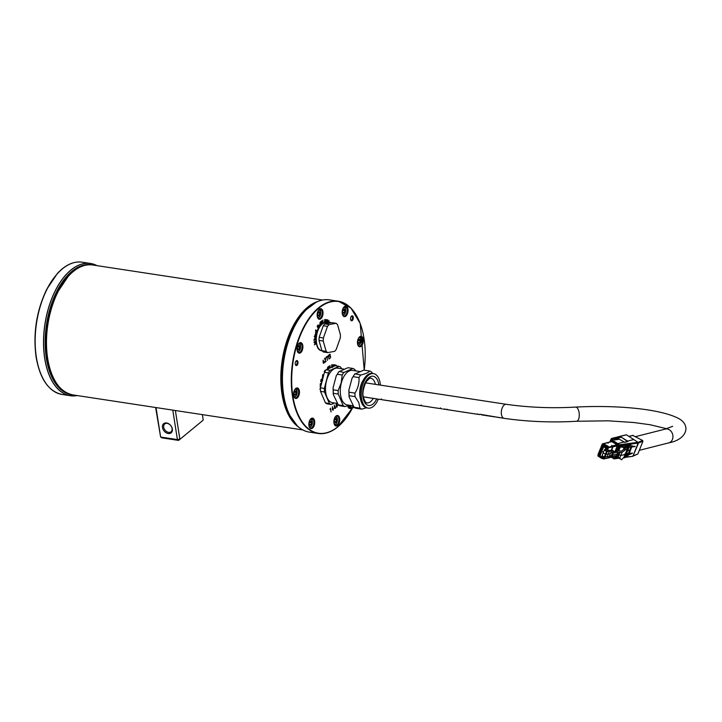 <?xml version="1.0" encoding="UTF-8"?>
<svg xmlns="http://www.w3.org/2000/svg" width="722" height="722" viewBox="0 0 722 722"><rect width="100%" height="100%" fill="white"/><g stroke="black" fill="none" stroke-linecap="round" stroke-linejoin="round"><path stroke-width="1.08" d="M297.338 348.275L298.042 349.836L299.278 349.24L299.81 347.083L299.116 345.522L297.879 346.118L297.338 348.275L297.879 346.181L299.061 345.612L299.729 347.101L298.989 345.676M299.81 347.083L299.215 349.168L297.978 349.61L299.107 349.141M298.042 349.836L297.365 348.248L297.879 346.163M299.278 349.24L298.033 349.737M299.63 347.056L299.088 349.015L297.608 348.789M298.899 345.703L299.54 347.065L297.762 346.903L299.531 347.111M342.499 311.742L343.04 309.585L342.499 311.742L343.203 313.303L344.43 312.707L344.972 310.559L344.268 308.998L343.031 309.684L344.096 309.169L344.8 310.586L344.15 309.142M344.972 310.559L344.304 312.581L342.769 312.265M344.43 312.707L344.89 310.577L344.223 309.079L343.04 309.648L342.526 311.723L343.203 313.303M344.692 310.586L342.896 310.234M344.204 312.536L343.194 313.204M342.815 312.364L344.195 312.572L343.212 313.122L344.268 312.617M293.899 393.58L294.594 395.142L295.83 394.555L296.372 392.398L295.668 390.837L294.432 391.432L293.899 393.58L294.432 391.495L295.614 390.927L296.282 392.416L295.551 390.99M296.372 392.398L295.776 394.483L294.531 394.925L295.668 394.456M294.594 395.142L293.926 393.562L294.441 391.477M295.83 394.555L294.594 395.051M296.182 392.362L295.65 394.329L294.17 394.104M295.515 390.999L296.101 392.38L294.287 392.118M296.083 392.425L294.296 392.073M317.472 314.368L318.005 312.22L317.472 314.368L318.167 315.929L319.404 315.343L319.945 313.186L319.241 311.624L318.005 312.31L319.07 311.796L319.765 313.213L319.124 311.778M319.945 313.186L319.268 315.207L317.743 314.891M319.404 315.343L319.864 313.204L319.187 311.714L318.014 312.283L317.5 314.341L318.167 315.929M319.656 313.213L317.861 312.906M319.169 315.162L318.167 315.839M317.788 314.991L319.169 315.198L318.185 315.749L319.241 315.243M357.76 341.921L358.302 339.773L357.76 341.921L358.464 343.482L359.7 342.896L360.233 340.739L359.538 339.178L358.302 339.863L359.357 339.349L360.061 340.766L359.412 339.331M360.233 340.739L359.565 342.76L358.031 342.445M358.256 339.891L357.787 341.903L358.464 343.482M359.7 342.896L358.401 343.266L359.529 342.797M359.953 340.766L358.148 340.459M359.466 342.715L358.076 342.544M309.16 423.769L309.864 425.33L311.092 424.735L311.633 422.578L310.929 421.016L309.702 421.612L309.16 423.769L309.702 421.675L310.884 421.106L311.552 422.596L310.812 421.17M311.633 422.578L311.038 424.662L309.801 425.105L310.929 424.635M309.864 425.33L309.187 423.742L309.702 421.657M311.092 424.735L309.855 425.231M311.453 422.55L310.911 424.509L309.431 424.283M310.722 421.197L311.363 422.56L309.585 422.397L311.353 422.605M334.629 419.148L335.802 418.435L334.638 419.22L334.205 421.35L334.999 422.74L334.232 421.314L334.99 422.641L336.226 421.937L336.642 419.744L335.983 421.783L336.56 419.771L335.847 418.345L334.629 419.148L334.205 421.35M334.232 421.305L334.638 419.202L335.694 418.525L336.38 419.744L334.602 419.581L336.362 419.789M334.873 422.505L334.214 421.269M335.983 421.783L334.945 422.55M352.517 407.614A4.494 2.419 -81.3 0 1 351.397 407.912A4.494 2.419 -81.3 0 1 349.656 405.295M351.397 407.912L350.504 407.777A4.494 2.419 -81.3 0 1 348.807 405.448M163.695 427.234A5.036 3.655 51 0 1 164.724 423.958A5.036 3.655 51 0 1 170.735 425.574A5.036 3.655 51 0 1 171.051 431.783A5.036 3.655 51 0 1 166.701 431.639A5.036 3.655 51 0 1 163.695 427.234M172.793 410.123L177.404 439.581L160.627 437.027L161.827 437.848L178.605 440.402L203.234 420.114L178.605 440.402L177.404 439.581L179.841 439.039L175.374 410.511M162.477 427.505A5.92 4.305 -129 0 0 170.6 433.209A5.92 4.305 -129 0 0 169.165 424.058A5.92 4.305 -129 0 0 162.477 427.505M155.627 407.506L160.627 437.027L156.015 407.569M202.377 414.627L203.234 420.114M320.397 387.985L319.918 389.086M320.604 387.073L320.008 386.099L320.92 385.873M322.31 380.043L322.671 380.53L321.795 380.223L321.452 381.288L320.965 381.099L321.452 381.288M322.463 380.81L321.904 380.602L321.579 381.83M322.211 380.512L321.588 381.83L320.658 381.451L321.082 379.564M321.507 383.562L321.245 383.057L321.516 383.562M321.434 384.086L320.839 383.319L320.225 384.754L320.234 383.842L321.254 383.057M320.848 383.319L320.225 384.754M323.465 376.063L322.924 375.431L322.563 375.828L322.743 374.637L323.582 375.611L322.743 374.646M322.914 375.431L322.689 375.981M322.391 376.893L322.933 378.12M322.698 379.032L321.714 379.068L322.526 378.31L322.4 376.884L322.752 378.193M322.608 378.698L321.714 379.068M324.548 372.128L324.277 371.559L325.153 370.16L324.747 371.794M325.288 370.44L324.738 371.803M327.084 369.854L327.734 367.119L327.247 369.213L327.987 368.446L328.348 369.005M328.113 369.276L327.319 369.502M327.851 368.879L327.31 369.502M327.58 368.617L328.357 369.014M327.725 367.128L327.256 369.213M329.9 368.076L329.828 367.381L328.988 368.482L328.943 367.967M329.819 367.381L328.934 367.967M328.736 368.599L328.51 366.46L328.898 367.579L329.792 366.993L329.909 365.54L330.162 367.958M329.9 365.54L330.153 367.958M328.898 367.579L328.754 366.298M331.551 367.336L331.705 364.809L332.824 364.908L333.131 366.334M332.634 365.278L331.93 365.17L331.804 367.218L331.93 365.17L332.634 365.278M332.526 367.534L332.869 366.37L332.138 365.142L332.643 365.278M332.833 364.917L332.156 364.736L332.833 364.917L333.14 366.334M334.818 365.873L335.062 364.836L335.423 365.792L335.396 364.98M336.344 365.386L336.226 365.91L336.335 365.386M335.983 365.873L336.118 365.296M334.457 364.718L333.988 366.244M333.726 366.361L333.735 364.628L334.169 365.052M334.178 365.052L334.006 366.244M338.049 404.645L338.04 405.295L338.438 404.979M338.492 405.024L337.986 405.43L337.995 404.591M331.037 411.937L330.423 408.372L330.044 409.464L330.459 408.237L330.983 411.928M332.418 406.657L332.382 409.87L333.113 408.399L333.32 410.087L333.203 409.302L332.328 410.006L332.418 406.657M336.082 405.602L336.326 403.436L337.138 406.793L336.344 406.703L336.082 405.602M336.326 403.436L336.894 403.959L336.226 403.427M337.039 406.775L336.912 407.217L336.344 406.703M335.559 407.398L335.342 408.453L335.17 407.713L334.295 408.417L334.385 405.06L334.349 408.282L335.035 406.847L335.459 407.379M323.122 360.17L323.05 361.487L324.16 361.487L323.853 363.247L323.203 362.85L323.122 360.17M323.492 361.126L324.097 361.478M324.088 362.634L323.429 363.283M352.273 320.55A2.509 1.345 98.7 0 0 353.229 317.048A2.509 1.345 98.7 0 0 351.361 316.272A2.509 1.345 98.7 0 0 350.784 320.099A2.509 1.345 98.7 0 0 352.273 320.55M345.865 316.119A5.325 2.861 98.7 0 0 347.896 308.691A5.325 2.861 98.7 0 0 343.934 307.021A5.325 2.861 98.7 0 0 342.697 315.144A5.325 2.861 98.7 0 0 345.865 316.119M297.256 397.957A5.325 2.861 98.7 0 0 299.296 390.53A5.325 2.861 98.7 0 0 295.334 388.869A5.325 2.861 98.7 0 0 294.098 396.983A5.325 2.861 98.7 0 0 297.256 397.957M361.126 346.298A5.325 2.861 98.7 0 0 363.157 338.871A5.325 2.861 98.7 0 0 359.195 337.21A5.325 2.861 98.7 0 0 357.959 345.324A5.325 2.861 98.7 0 0 361.126 346.298M320.83 318.745A5.325 2.861 98.7 0 0 322.869 311.317A5.325 2.861 98.7 0 0 318.907 309.657A5.325 2.861 98.7 0 0 317.671 317.77A5.325 2.861 98.7 0 0 320.83 318.745M337.553 425.511A5.325 2.861 98.7 0 0 339.584 418.083A5.325 2.861 98.7 0 0 335.622 416.423A5.325 2.861 98.7 0 0 334.385 424.536A5.325 2.861 98.7 0 0 337.553 425.511M312.527 428.137A5.325 2.861 98.7 0 0 314.557 420.709A5.325 2.861 98.7 0 0 310.595 419.049A5.325 2.861 98.7 0 0 309.359 427.171A5.325 2.861 98.7 0 0 312.527 428.137M300.704 352.643A5.325 2.861 98.7 0 0 302.735 345.215A5.325 2.861 98.7 0 0 298.773 343.555A5.325 2.861 98.7 0 0 297.536 351.677A5.325 2.861 98.7 0 0 300.704 352.643M296.968 365.287A2.509 1.345 98.7 0 0 297.924 361.794A2.509 1.345 98.7 0 0 296.056 361.009A2.509 1.345 98.7 0 0 295.469 364.836A2.509 1.345 98.7 0 0 296.968 365.287M324.62 359.005L324.981 358.076L325.613 358.527L325.559 359.096L324.99 358.157L324.62 359.005L324.99 358.157L325.568 358.572L325.035 362.291L326.055 361.379L325.108 362.137L325.613 358.527L324.981 358.076L324.575 358.996M329.918 323.014L329.855 322.247L330.477 322.436L330.234 322.951L330.468 322.427L329.846 322.247M326.425 322.77L326.822 319.629L327.535 319.873L326.678 322.806L327.228 320.153M328.104 323.023L328.212 320.767L327.526 322.933L328.203 320.767M327.283 322.896L328.149 320.153L328.329 323.059L328.149 320.162M328.447 323.077L329.133 320.902M324.422 322.842L324.774 319.467L325.875 319.747L325.559 322.707M325.866 319.747L325.207 319.467L325.875 319.747L326.1 321.227L325.55 322.707M322.896 323.465L322.761 321.931L321.868 322.481L322.012 324.061M321.786 324.241L321.452 320.956L321.832 322.093L322.725 321.534L322.86 320.081L323.158 323.321L322.851 320.081M318.971 325.568L319.611 324.683L318.971 325.568M321.254 323.537L320.866 322.987L321.263 324.467L320.451 325.306L319.891 322.969L320.613 321.678L320.144 323.772L320.875 322.987L321.254 323.537L320.911 325.162M317.572 329.602L317.779 329.115L317.572 329.602M318.384 326.227L319.007 327.265L318.294 328.745L318.637 326.858L317.797 327.626L317.157 326.479L317.987 324.981L317.824 326.985L318.844 326.488L318.285 328.736M318.628 326.858L317.788 327.626M315 334.548L315.758 333.591L315.505 332.255L315.974 333.411L316.859 332.788L316.092 333.754L316.353 335.089L315.875 333.925L315 334.548L315.866 333.925M317.382 330.55L317.021 332.264L315.956 330.649L315.604 331.118L315.604 330.261L317.193 331.118L317.545 330.676L317.012 332.264M315.352 335.27L316.218 336.434L315.081 337.517L314.232 336.362L315.361 335.27L316.227 336.434L314.909 337.508M316.028 337.968L315.992 340.107L314.566 339.024L314.115 340.613L314.007 339.755L314.557 338.555L315.776 339.737L316.028 337.968L315.713 340.188M315.261 339.502L314.305 339.277L314.115 340.613M314.945 338.618L315.767 339.737M316.299 343.085L314.431 344.863L315.324 342.697L314.151 342.688L314.079 342.084L316.001 340.703L314.404 342.327L315.631 342.363L314.648 344.268L316.335 343.482L314.431 344.854M315.324 342.697L314.151 342.688M315.622 342.363L314.648 344.268M315.992 340.712L314.386 342.327M315.243 339.493L314.557 339.024L315.243 339.493M315.875 335.901L314.693 335.856L314.575 336.894L315.144 337.039L315.74 336.948L315.875 335.901L314.702 335.856L314.584 336.894L315.153 337.048M315.956 330.649L315.749 331.236M317.193 331.118L315.713 329.927M315.496 332.264L315.965 333.411M316.85 332.797L316.083 333.745L316.344 335.071M318.375 326.227L318.835 326.488M317.824 326.985L317.978 324.99M317.779 329.124L317.842 329.945M320.748 323.42L320.207 324.061L320.839 324.837L320.758 323.42L320.216 324.061L320.83 324.837M320.144 323.772L320.604 321.678M319.602 324.692L319.088 325.884M322.761 321.931L321.859 322.481L322.003 324.07M321.832 322.093L321.705 320.803M325.667 320.081L324.981 319.873L324.692 322.59L325.839 321.227L325.667 320.081L324.981 319.873L324.701 322.59M326.822 319.629L327.454 320.225M336.822 407.199L336.244 406.694M336.272 406.585L336.804 407.127L336.272 406.585M336.759 404.004L336.235 403.508L336.759 404.004M336.308 406.594L336.903 407.145L337.165 406.017L336.335 403.526L336.127 405.565L336.903 407.145M336.858 404.013L336.335 403.526M319.711 300.776A66.884 35.938 98.7 0 0 310.009 306.272A66.893 35.938 -81.3 0 1 329.449 299.865C320.929 298.727 312.608 302.635 304.494 311.57A66.884 35.938 98.7 0 0 288.962 413.507C294.053 424.455 300.83 430.664 309.305 432.117A66.893 35.938 -81.3 0 1 282.446 378.157A66.893 35.938 -81.3 0 1 310.018 306.263A66.884 35.938 98.7 0 0 304.494 311.57L303.772 312.382A65.711 35.306 98.7 0 0 288.52 412.524L288.962 413.507A66.884 35.938 98.7 0 0 300.28 428.345M323.357 363.193L324.142 362.625L323.51 361.217L323.257 362.805L323.835 363.175M323.068 361.569L324.106 361.532M324.061 361.469L323.402 361.117L324.061 361.469M325.604 359.096L325.108 362.137L325.974 361.442M326.055 361.379L325.053 362.182M324.882 358.058L325.514 358.509M327.319 360.413L327.228 356.253L327.319 360.413L327.174 356.388L326.191 357.137M329.033 359.005L328.42 355.45L328.05 356.533L328.456 355.314L329.033 359.005L328.456 355.305L328.05 356.542L328.42 355.459L328.979 359.005M328.988 359.051L328.384 355.423M329.846 354.258L329.16 354.692L330.044 354.312L329.891 355.955M330.514 356.451L329.981 355.973L330.523 357.498L329.755 358.473L330.55 357.589L330.008 355.847M329.972 355.847L330.468 356.397M329.557 354.276L330.306 354.737L329.16 354.692L330.306 354.737L330.071 355.856L330.306 354.737L329.656 354.294L329.178 354.773L329.665 354.376M325.469 358.554L324.891 358.139L325.469 358.554M330.062 355.919L330.035 354.312L329.665 356.136M295.867 361.244A1.922 1.029 -81.3 0 1 296.408 361.072A1.922 1.029 -81.3 0 1 297.175 362.625A1.922 1.029 -81.3 0 1 296.39 364.691A1.922 1.029 -81.3 0 1 295.83 364.872A1.922 1.029 -81.3 0 1 295.361 364.547M351.181 316.507A1.922 1.029 -81.3 0 1 351.722 316.335A1.922 1.029 -81.3 0 1 352.489 317.888A1.922 1.029 -81.3 0 1 351.695 319.945A1.922 1.029 -81.3 0 1 351.145 320.135A1.922 1.029 -81.3 0 1 350.675 319.81M343.753 307.247A4.738 2.545 -81.3 0 1 345.333 306.606A4.738 2.545 -81.3 0 1 347.237 310.424A4.738 2.545 -81.3 0 1 345.287 315.514A4.738 2.545 -81.3 0 1 343.907 315.965A4.738 2.545 -81.3 0 1 342.589 314.882M298.592 343.771A4.738 2.545 -81.3 0 1 300.181 343.13A4.738 2.545 -81.3 0 1 302.076 346.948A4.738 2.545 -81.3 0 1 300.126 352.038A4.738 2.545 -81.3 0 1 298.755 352.498A4.738 2.545 -81.3 0 1 297.428 351.406M310.415 419.265A4.738 2.545 -81.3 0 1 311.994 418.625A4.738 2.545 -81.3 0 1 313.899 422.442A4.738 2.545 -81.3 0 1 311.949 427.532A4.738 2.545 -81.3 0 1 310.568 427.993A4.738 2.545 -81.3 0 1 309.251 426.901M295.145 389.086A4.738 2.545 -81.3 0 1 296.733 388.445A4.738 2.545 -81.3 0 1 298.637 392.263A4.738 2.545 -81.3 0 1 296.688 397.353A4.738 2.545 -81.3 0 1 295.307 397.804A4.738 2.545 -81.3 0 1 293.98 396.721M335.441 416.639A4.738 2.545 -81.3 0 1 337.03 415.998A4.738 2.545 -81.3 0 1 338.925 419.816A4.738 2.545 -81.3 0 1 336.975 424.906A4.738 2.545 -81.3 0 1 335.604 425.357A4.738 2.545 -81.3 0 1 334.277 424.274M359.014 337.427A4.738 2.545 -81.3 0 1 360.603 336.786A4.738 2.545 -81.3 0 1 362.498 340.603A4.738 2.545 -81.3 0 1 360.549 345.694A4.738 2.545 -81.3 0 1 359.177 346.145A4.738 2.545 -81.3 0 1 357.85 345.062M318.718 309.873A4.738 2.545 -81.3 0 1 320.306 309.233A4.738 2.545 -81.3 0 1 322.211 313.05A4.738 2.545 -81.3 0 1 320.261 318.14A4.738 2.545 -81.3 0 1 318.88 318.592A4.738 2.545 -81.3 0 1 317.554 317.509M327.499 326.38L329.052 324.584L336.1 323.303L337.499 324.566L340.45 334.891L340.288 337.95L336.181 349.547L334.629 351.352L327.58 352.625L326.182 351.361L323.239 341.037L323.393 337.977L327.499 326.38L323.257 325.73L324.81 323.934L327.86 323.402M326.182 351.361L321.94 350.712L323.33 351.975L327.58 352.625M321.94 350.712L318.989 340.387L323.239 341.037M318.989 340.387L319.151 337.327L323.393 337.977M319.151 337.327L323.257 325.73M320.252 344.809A14.205 7.635 98.7 0 0 320.27 344.872L320.64 346.19A14.205 7.635 98.7 0 0 320.667 346.253M321.516 330.64A14.205 7.635 98.7 0 0 321.452 330.793L320.929 332.273A14.205 7.635 98.7 0 0 320.884 332.445M320.27 344.872L320.46 345.549M336.1 323.303L331.858 322.662L328.339 323.294M324.81 323.934L329.052 324.584M324.449 372.299A19.53 10.496 -81.3 0 1 326.136 369.763L335.107 365.747L339.06 366.343L330.089 370.359A19.53 10.496 98.7 0 0 328.393 372.904L324.449 372.299L320.406 387.849L324.349 388.454A19.53 10.496 98.7 0 0 324.467 391.974L320.514 391.369A19.53 10.496 -81.3 0 1 320.406 387.849M325.442 402.903L329.394 403.508A19.53 10.496 98.7 0 0 331.199 404.482L327.247 403.878A19.53 10.496 -81.3 0 1 325.442 402.903L320.514 391.369M380.404 385.124A17.463 9.386 98.7 0 0 373.491 373.599A17.463 9.386 98.7 0 0 361.587 389.447A17.463 9.386 98.7 0 0 368.229 408.12A17.463 9.386 98.7 0 0 378.265 399.176M368.229 408.12L367.047 407.939A17.463 9.386 -81.3 0 1 360.404 389.266A17.463 9.386 -81.3 0 1 372.308 373.418L373.491 373.599M363.374 380.007A14.503 7.789 98.7 0 0 360.486 398.986M369.655 371.009L363.735 370.106L354.764 374.122A19.53 10.496 98.7 0 0 353.076 376.667L352.065 378.175L348.87 390.124L349.024 392.208A19.53 10.496 98.7 0 0 349.141 395.728L349.06 396.865L354.069 407.262A19.53 10.496 98.7 0 0 355.874 408.246L361.794 409.148A19.53 10.496 -81.3 0 1 359.989 408.165L358.78 402.587L355.062 396.631A19.53 10.496 -81.3 0 1 354.953 393.111C358.022 388.192 359.366 383.012 358.996 377.561A19.53 10.496 -81.3 0 1 360.684 375.025C365.404 373.951 368.391 372.606 369.655 371.009A19.53 10.496 -81.3 0 1 371.46 371.983L372.687 373.473M352.065 378.175L354.899 373.806L360.684 375.025M352.823 405.773L347.3 404.934A17.463 9.386 -81.3 0 1 340.658 386.261A17.463 9.386 -81.3 0 1 352.562 370.404L359.439 371.451M349.313 405.241L345.017 406.585A19.53 10.496 -81.3 0 1 343.212 405.611L338.284 394.077A19.53 10.496 -81.3 0 1 338.167 390.557L341.163 382.931L342.21 375.007A19.53 10.496 -81.3 0 1 343.907 372.471L352.877 368.455A19.53 10.496 -81.3 0 1 354.683 369.429L355.928 370.918M352.877 368.455L347.941 367.697L338.97 371.713A19.53 10.496 98.7 0 0 337.282 374.258L336.272 375.774L333.077 387.723L333.23 389.808A19.53 10.496 98.7 0 0 333.347 393.328L333.266 394.456L338.275 404.861A19.53 10.496 98.7 0 0 340.08 405.836L345.017 406.585M336.272 375.774L339.105 371.406L343.907 372.471M366.406 407.804L361.794 409.148M333.23 389.808L338.167 390.557M338.284 394.077L333.347 393.328M342.21 375.007L337.282 374.258M341.461 368.716L340.865 367.327A19.53 10.496 98.7 0 0 339.06 366.343M326.136 369.763L330.089 370.359M338.275 404.861L343.212 405.611M355.062 396.631L349.141 395.728M349.024 392.208L354.953 393.111M354.069 407.262L359.989 408.165M358.996 377.561L353.076 376.667M328.393 372.904L324.349 388.454M324.467 391.974L329.394 403.508M331.199 404.482L334.539 402.984M337.03 403.372L332.499 402.677A17.463 9.386 -81.3 0 1 325.857 384.005A17.463 9.386 -81.3 0 1 337.761 368.148L343.645 369.05M608.258 457.974A0.596 0.487 -104.2 0 0 608.655 457.685L610.911 457.107L609.043 456.728M615.334 451.521L617.617 445.79L612.996 446.801L611.624 450.248M611.471 455.871L610.929 457.107L608.998 456.737L608.655 457.685M612.996 446.801A0.596 0.487 -104.2 0 0 612.752 446.006L611.705 445.51M612.319 456.954L612.364 456.981A0.83 0.686 -104.8 0 0 613.276 456.674L613.294 455.753M617.617 445.79A0.83 0.686 -104.8 0 0 617.274 444.68L612.121 441.359A0.695 0.569 -104.2 0 0 611.363 441.62L611.363 441.62M620.045 446.837L619.277 446.719L619.503 446.169L622.012 445.934L625.27 444.544L629.864 444.22L630.523 444.869M616.57 451.458L619.007 445.348L619.747 445.564L619.53 446.259L620.397 445.934M611.805 457.089L614.557 458.569A0.596 0.46 -97.7 0 1 613.944 458.777L614.864 455.726M615.622 457.919L614.711 457.811L614.557 458.569L619.043 457.91M615.938 456.972L617.671 456.864L614.711 457.811L618.429 457.883L614.891 457.883M622.012 445.934L624.349 445.284L625.604 446.16L623.979 446.873L620.46 446.25L622.075 446.259L622.797 447.08L619.53 446.259M624.187 445.023L625.27 444.544M622.797 447.08L624.025 447.18L625.604 446.16A2.365 1.002 -57 0 1 626.561 445.591L625.36 444.752L629.638 444.22M630.08 444.96L629.864 444.22L638.158 443.118L638.004 442.369M633.826 439.599L637.932 442.315L619.539 444.761L617.761 443.597L617.238 444.192L619.007 445.348L619.539 444.761A0.596 0.46 82.4 0 1 619.747 445.564L624.422 445.23M630.116 445.005L630.153 444.842A3.899 3.619 -104.6 0 1 630.315 444.896A2.365 1.011 -56.9 0 1 630.676 444.978A2.365 1.011 -56.9 0 1 630.884 445.33L632.156 446.701L635.143 446.367L632.129 446.981M629.918 444.535L630.432 444.896M630.153 444.923A3.863 3.61 -108 0 1 630.306 444.987L628.33 447.207M631.66 447.026L629.124 453.912L628.42 453.443L630.956 447.098M624.692 455.826L629.837 453.398L632.472 453.082L630.153 454.21M632.355 456.286L632.986 456.069L638.185 443.01M631.254 446.133L635.044 446.593L628.537 447.288M618.483 450.609L619.711 447.541L620.577 446.936M624.151 447.622L623.257 449.842M628.438 453.398L627.689 453.551M628.564 453.082A60.134 28.492 18.1 0 0 626.191 454.454L624.304 456.376M625.92 452.468A19.458 7.319 -158.2 0 1 627.698 450.862A59.195 22.283 -158.2 0 1 629.864 449.977M623.925 457.252L621.57 459.788M613.402 451.539L616.29 451.539L617.842 450.826L621.561 451.07L626.38 447.405M628.736 447.306L621.967 452.405L619.124 452.279L618.294 454.4L612.852 454.138L612.166 455.772L611.029 455.934L609.612 455.392L610.316 453.75L608.357 453.876L607.238 456.557L604.341 457.297A0.469 0.469 0 0 0 604.711 457.36L607.003 456.773M625.721 454.788L629.124 453.912M624.521 456.033L624.62 457.64M625.099 457.613L624.665 455.835M625.144 457.351L624.9 455.681L625.324 457.477A3.863 1.967 3.1 0 1 625.18 457.45L624.765 456.015M625.703 454.806L632.454 453.082L629.764 454.291M632.364 453.299L629.015 454.58L626.506 456.629A2.13 0.912 -57.2 0 1 625.55 457.387L625.297 457.477A3.899 2.004 1.5 0 1 625.18 457.459M632.454 453.082L625.126 455.943L625.324 457.477M624.133 456.782L624.584 457.694L624.07 457.82M624.313 456.367L624.891 457.676L624.241 456.521M624.611 457.604L624.007 457.838M619.882 458.037L619.097 457.928M626.2 456.99L632.653 456.358L625.839 457.279M633.799 439.554L626.434 434.797L633.754 439.545L627.626 441.097L619.864 436.377M614.052 439.716L618.646 438.859L624.819 442.351L627.95 441.557L627.626 441.097M610.613 441.81L611.579 439.617L613.113 439.229L614.792 439.96L619.485 439.166M604.287 450.131L604.711 449.671L607.121 451.719L604.955 457.134L604.332 456.972L606.498 451.557L609.233 450.501L609.404 451.142L608.357 453.876L606.047 454.463L603.177 452.847L604.287 450.131L607.121 451.719L611.444 450.808L613.357 451.187L612.491 450.185L609.251 450.402L606.11 449.58L607.22 446.53L608.168 446.277L604.377 444.21L607.599 446.395M617.274 444.68L611.047 440.203M607.337 446.485L608.475 447.144L612.617 446.097L611.76 445.366M606.931 442.857L608.249 443.1L607.247 442.676M607.401 442.739L602.798 443.904L607.085 446.458L603.682 444.265L604.657 444.012M607.382 446.476L603.682 444.265M602.798 443.904L602.148 444.183L602.5 444.662L606.173 447.026L607.292 447.162L607.274 446.512M606.579 446.584L606.047 447.36L606.633 447.523L606.579 446.584M606.11 449.58L604.711 449.671M612.617 446.097L611.435 450.257M608.817 456.737L607.87 457.992M602.554 458.407L597.861 455.194M602.491 458.389L603.294 456.62M599.946 455.934L602.572 457.351L601.94 457.315L601.742 458.47L602.328 458.317L602.518 457.757L599.874 456.457L601.751 451.349L604.034 446.07L606.633 447.523M608.132 458.046L603.448 458.984L598.069 456.105L598.15 454.183L600.054 455.654M600.487 454.553L598.276 453.795L600.081 455.6M598.511 454.589L598.312 453.994M612.121 457.008L612.039 457.649L613.772 458.669M601.679 445.33L603.556 446.891M600.208 454.707L599.702 454.057M603.105 447.432L602.608 446.783M602.843 448.254L601.444 447.333L602.879 448.182L602.572 448.958L602.816 448.236M602.274 449.508L601.778 448.858M602.022 450.329L600.623 449.409L602.049 450.257L601.742 451.033L601.363 449.896M601.606 451.367L600.208 450.447L601.634 451.295L601.327 452.071L600.948 450.934M601.038 452.631L600.533 451.981M600.776 453.452L599.377 452.532L600.812 453.371L600.496 454.147L600.117 453.019M599.098 452.189L598.691 452.757L600.496 454.147M599.007 452.595L598.962 453.47L598.7 452.893M599.513 451.151L599.107 451.719L601.029 453.181M599.422 451.548L599.377 452.432L599.116 451.846M600.172 450.429L599.522 450.681L601.327 452.071M599.838 450.51L599.792 451.394L599.531 450.808M600.587 449.391L599.937 449.644L601.742 451.033M600.253 449.472L600.208 450.347L599.946 449.77M601.164 446.99L601.029 448.371L602.554 449.373L600.352 448.597L602.274 450.068M600.668 448.434L600.614 449.31L600.361 448.732M602.581 449.292L600.776 447.694M602.717 448.488L602.193 447.82M601.579 445.952L601.182 446.521L603.114 447.992M601.498 446.358L601.444 447.234L601.191 446.656M602.455 457.992L599.874 456.457M601.85 445.203L603.592 446.792M603.655 446.665L606.2 448.254L603.61 446.756M603.366 452.387L601.751 451.349M611.687 455.844L611.011 457.044M609.63 455.392L609.124 456.629L607.121 456.719M611.245 456.945L607.238 456.557M602.13 455.546L604.341 457.297L602.13 455.871L603.177 452.847M604.296 457.216L602.13 455.871M613.465 450.817L612.834 452.441L610.929 452.08L611.417 450.492L613.303 450.862M616.552 451.467L617.626 452.396L612.355 452.622L610.929 452.08L610.316 453.75M613.565 451.142L612.834 452.441M617.879 452.324L619.124 452.279M616.092 455.708L620.198 459.002M625.739 452.938A15.577 5.866 -158.2 0 1 625.685 453.1A15.577 5.866 -158.2 0 1 625.649 453.181A15.577 5.866 -158.2 0 1 620.83 455.293A1.778 0.668 -158.2 0 1 619.007 454.788L618.294 454.4L617.445 456.484L616.299 455.708L612.166 455.772M616.435 455.735L617.77 452.369M621.416 459.788L619.684 458.118L621.967 452.405M619.684 458.118L618.131 456.945L619.873 452.586M617.445 456.484L618.131 456.945M613.492 452.459L611.029 455.934M612.355 452.622L611.733 454.291M611.417 438.597A0.596 0.487 75.8 0 1 611.931 438.579L611.48 439.472A0.596 0.551 -153.5 0 0 610.731 439.752L613.005 439.256M611.516 439.49L610.261 441.9M611.696 438.498A0.596 0.487 75.2 0 1 612.166 438.516L613.068 439.093M611.814 438.453L611.579 438.516A0.596 0.596 0 0 0 611.2 438.823L611.182 438.859A0.596 0.551 26.5 0 1 611.931 438.579L612.166 438.516M614.097 439.608L612.292 438.444A0.596 0.487 -104.2 0 0 611.985 438.38L611.958 438.444M619.999 436.35L619.53 436.666L619.999 436.35A0.596 0.487 75.3 0 1 620.315 436.413L612.292 438.444M627.644 441.638L620.315 436.413M627.68 441.548L624.322 442.252M613.474 439.193L621.507 437.162M629.819 436.133L628.871 436.377M632.86 435.456L642.634 440.483L642.923 441.277L637.851 453.994L632.977 456.151M637.851 453.994L632.68 456.06M642.634 440.483L638.221 442.297L638.492 443.1L633.131 455.799M633.194 435.357L628.979 436.44M619.07 457.901L618.492 457.847M619.575 458.01L615.704 457.856M618.339 457.315L614.801 457.595L618.772 457.631M615.695 455.717L615.054 457.495M616.633 456.791L616.362 455.925M617.59 450.952L619.386 446.647L623.817 447.55M623.979 446.873L623.916 447.441L619.386 446.647M625.784 446.422A2.13 0.912 -57.2 0 1 626.642 445.907L625.803 447.514M620.108 446.819L625.297 447.541L626.867 445.709M625.451 447.631L627.373 445.393L628.293 445.6L626.398 447.387M626.317 447.514L628.474 445.194L628.826 445.501L626.886 447.342M626.813 447.469L628.997 445.113L629.34 445.411L627.373 447.297M627.436 447.432L629.512 445.014L629.864 445.312L627.842 447.252M626.082 447.541L628.149 445.257M626.57 447.496L628.691 445.158M627.057 447.45L629.214 445.068M627.761 447.378L630.098 445.095M630.911 445.6A2.13 0.912 -57.2 0 0 630.405 445.212L628.321 447.216M630.992 445.736L632.156 446.701M631.019 445.691L632.084 446.386L635.134 446.377M635.044 446.593L628.564 447.144M627.463 445.564L625.821 447.568M627.698 445.627L626.308 447.469M628.014 447.36L630.008 445.303M627.526 447.405L629.566 445.059M626.308 447.514L626.804 447.414M625.568 447.595L627.337 445.799M625.216 447.64L626.804 445.898M616.714 456.864L617.319 456.629M494.417 416.865L495.121 416.973M492.63 416.594L493.415 416.711M488.884 416.025L489.588 416.134M487.097 415.746L487.882 415.872M483.352 415.177L484.056 415.285M481.565 414.906L482.359 415.024M474.155 413.769L476.845 414.193M474.562 413.832L473.858 413.679M468.948 412.975A7.103 3.818 -81.3 0 1 468.731 412.957A7.094 3.809 -81.3 0 1 468.307 412.831M466.746 412.641A7.103 3.818 -81.3 0 1 466.529 412.614A7.094 3.809 -81.3 0 1 466.105 412.497M469.147 413.002L468.731 412.939A7.103 3.818 -81.3 0 1 468.253 412.822L468.885 412.921A7.103 3.818 98.7 0 0 469.354 413.047L471.962 413.444A7.094 3.809 -81.3 0 1 471.547 413.327M467.369 412.731L466.529 412.605A7.103 3.818 -81.3 0 1 466.051 412.488L468.731 412.957M459.661 411.558L459.887 411.549A7.103 3.818 98.7 0 0 460.356 411.675L463.055 412.091M458.759 411.432L459.273 411.45M455.645 410.944L458.777 411.441M455.546 410.944L453.642 410.619M455.799 410.971L450.871 410.204M450.447 410.159L448.976 409.852M448.227 409.735L449.409 410.006M447.884 409.771L446.151 409.455L447.261 409.284M438.037 408.273L438.732 408.381M436.241 408.002L437.036 408.12M432.505 407.434L439.743 408.481M430.718 407.163L431.503 407.28M429.527 406.973A7.103 3.818 -81.3 0 1 429.31 406.946A7.094 3.809 -81.3 0 1 429.274 406.928L425.24 406.269M429.31 406.946A7.103 3.818 -81.3 0 1 429.265 406.937L429.761 407M428.633 406.784L429.5 406.919A7.103 3.818 98.7 0 0 429.978 407.046L433.624 407.605M408.444 403.67L409.184 403.788M408.977 403.842L405.746 403.345M410.394 404.067L409.5 403.923M401.351 402.677A7.103 3.818 -81.3 0 1 401.134 402.659A7.094 3.809 -81.3 0 1 401.026 402.623L400.042 402.479A7.094 3.809 -81.3 0 1 399.735 402.38M402.596 402.867L401.721 402.741A7.103 3.818 98.7 0 0 401.829 402.759A7.103 3.818 98.7 0 0 401.937 402.777M401.026 402.623L400.042 402.488A7.103 3.818 -81.3 0 1 399.681 402.38L402.362 402.786A7.103 3.818 98.7 0 0 402.732 402.894L401.721 402.741M401.73 402.732L401.134 402.641A7.103 3.818 -81.3 0 1 401.026 402.632M397.596 402.1L401.134 402.659M397.506 402.1L395.593 401.775M397.75 402.127L395.719 401.811M394.104 401.567L395.421 401.676L394.104 401.576M396.116 401.802L393.779 401.45M391.847 401.224L390.268 400.999A7.103 3.818 98.7 0 0 390.421 401.026A7.103 3.818 98.7 0 0 390.566 401.044M391.992 401.252L389.718 400.909A7.094 3.809 -81.3 0 1 389.293 400.791M389.943 400.936A7.103 3.818 -81.3 0 1 389.718 400.918A7.103 3.818 -81.3 0 1 389.248 400.782L393.273 401.369M384.429 400.033L384.97 400.159M385.44 400.268L384.321 400.096M383.644 399.988L384.257 400.024L383.644 399.988M381.694 399.672L383.526 399.97M381.451 398.923L380.747 399.546L377.859 399.113A7.103 3.818 98.7 0 1 377.389 398.977L376.713 398.878A7.103 3.818 -81.3 0 0 377.182 399.004A7.094 3.809 -81.3 0 1 376.767 398.887M374.113 398.526L372.904 398.354A7.103 3.818 98.7 0 0 373.012 398.373A7.103 3.818 98.7 0 0 373.121 398.382M372.525 398.282A7.103 3.818 -81.3 0 1 372.308 398.264A7.094 3.809 -81.3 0 1 371.893 398.147M374.249 398.553L372.308 398.255A7.103 3.818 -81.3 0 1 371.848 398.138L373.888 398.445A7.103 3.818 98.7 0 0 374.249 398.553M369.917 397.885L369.511 397.822A7.094 3.809 -81.3 0 1 369.086 397.714M367.516 397.524A7.103 3.818 -81.3 0 1 367.299 397.497A7.094 3.809 -81.3 0 1 366.875 397.38M369.727 397.858A7.103 3.818 -81.3 0 1 369.502 397.84A7.103 3.818 -81.3 0 1 369.032 397.705L369.655 397.804A7.103 3.818 98.7 0 0 370.133 397.93L372.308 398.264M368.148 397.614L367.299 397.488A7.103 3.818 -81.3 0 1 366.821 397.371L369.502 397.84M366.018 397.29L364.682 397.01M364.348 397.055L363.374 396.901M363.915 396.892L367.29 397.407M375.269 398.706A7.103 3.818 -81.3 0 1 375.052 398.679A7.094 3.809 -81.3 0 1 374.628 398.562M375.539 398.743L375.052 398.67A7.103 3.818 -81.3 0 1 374.574 398.553L375.278 398.661A7.103 3.818 98.7 0 0 375.756 398.788L377.182 399.004A7.103 3.818 -81.3 0 0 377.407 399.031M387.57 400.539L388.328 400.629M386.622 400.43A7.103 3.818 -81.3 0 1 386.405 400.412A7.094 3.809 -81.3 0 1 385.981 400.286M386.893 400.475L386.405 400.403A7.103 3.818 -81.3 0 1 385.927 400.277L386.631 400.385A7.103 3.818 98.7 0 0 387.109 400.52L387.714 400.611M411.215 404.185L413.146 404.464M413.525 404.537L414.022 404.609A7.094 3.809 -81.3 0 1 413.932 404.591A7.094 3.809 -81.3 0 1 413.778 404.564M414.022 404.609L414.022 404.618A7.103 3.818 -81.3 0 1 413.923 404.609A7.103 3.818 -81.3 0 1 413.688 404.555L414.193 404.609A7.103 3.818 98.7 0 0 414.563 404.699A7.103 3.818 98.7 0 0 414.654 404.717L415.249 404.807M417.632 405.033L418.083 405.177M418.913 405.367L418.237 405.25M421.504 405.737L425.511 406.36M421.251 404.988L420.547 405.611L414.563 404.699M435.095 407.813L434.247 407.686L435.095 407.813M440.853 408.688L442.026 408.823M440.6 407.939L439.716 408.471M445.059 408.977L443.931 409.112L446.972 409.627M443.046 409.031L444.238 409.221M452.884 410.52L447.938 409.771M452.784 410.52L451.313 410.304M463.434 412.054L464.174 412.163M465.645 412.488L464.607 412.316M472.188 413.471A7.103 3.818 -81.3 0 1 471.962 413.444A7.103 3.818 -81.3 0 1 471.493 413.318L472.197 413.426A7.103 3.818 98.7 0 0 472.666 413.553L474.065 413.769M477.666 413.941L476.538 414.085L479.588 414.599M475.229 413.941L474.634 413.796M479.868 414.257L504.146 418.345C527.529 421.711 551.662 422.686 576.544 421.269L608.168 420.818L633.808 422.514L650.179 424.753L666.686 428.715M486.123 415.601L486.827 415.71M484.327 415.33L485.121 415.448M491.655 416.441L492.35 416.549M489.859 416.17L490.653 416.296M497.097 417.262L497.584 417.352M499.398 417.614L500.797 417.821M497.855 417.361L498.947 417.551M57.047 274.098A66.298 35.622 98.7 0 0 36.19 356.885M92.488 264.956A65.738 35.324 98.7 0 0 56.469 291.995A65.738 35.324 98.7 0 0 46.334 358.139A65.738 35.324 98.7 0 0 72.696 394.871M63.671 391.595A65.657 35.279 -81.3 0 1 46.596 324.431A65.657 35.279 -81.3 0 1 82.895 265.407M77.173 395.557A66.857 35.919 -81.3 0 1 44.809 358.482A66.857 35.919 -81.3 0 1 57.237 287.194A66.857 35.919 -81.3 0 1 96.965 265.642M44.719 358.491A66.893 35.938 98.7 0 0 70.368 395.719A66.893 35.938 98.7 0 0 77.209 395.557L70.368 395.719L62.02 394.447A66.893 35.938 -81.3 0 1 36.371 357.219A66.893 35.938 -81.3 0 1 46.244 290.804A66.893 35.938 -81.3 0 1 82.173 262.185L90.521 263.458A66.893 35.938 98.7 0 0 54.601 292.076A66.893 35.938 98.7 0 0 44.719 358.491M97.001 265.642A66.893 35.938 98.7 0 0 90.521 263.458L97.01 265.651M61.316 389.032A65.567 35.225 -81.3 0 1 47.634 324.593A65.567 35.225 -81.3 0 1 79.88 267.149M51.686 376.397A65.603 35.252 -81.3 0 1 51.668 376.361A65.603 35.252 -81.3 0 1 46.443 358.094A65.603 35.252 -81.3 0 1 66.902 276.373A65.603 35.252 -81.3 0 1 66.929 276.345M81.911 265.714A65.693 35.297 98.7 0 0 66.956 276.318A65.693 35.297 98.7 0 0 51.704 376.424A65.693 35.297 98.7 0 0 62.823 391.008M71.695 394.717A65.711 35.306 -81.3 0 1 46.695 324.449A65.711 35.306 -81.3 0 1 91.486 264.803C83.111 263.692 74.926 267.528 66.956 276.318L54.006 297.69L46.19 327.653L46.443 358.085L51.704 376.424C56.695 387.191 63.365 393.291 71.695 394.717L72.444 394.835A65.711 35.306 98.7 0 0 72.651 394.862L72.444 394.835A65.711 35.306 98.7 0 1 47.246 358.265A65.711 35.306 98.7 0 1 56.948 293.033A65.711 35.306 98.7 0 1 92.236 264.92A65.711 35.306 98.7 0 1 92.443 264.956L91.486 264.803M71.812 394.708A65.693 35.297 -81.3 0 1 47.291 358.265A65.693 35.297 -81.3 0 1 91.595 264.848M85.16 265.281A65.603 35.252 98.7 0 0 47.598 324.584A65.603 35.252 98.7 0 0 65.801 392.38M289.847 415.358A65.693 35.297 -81.3 0 1 305.884 310.063M307.021 308.926A65.711 35.306 98.7 0 0 290.587 416.784M297.13 425.682A65.711 35.306 -81.3 0 1 282.419 394.095A65.711 35.306 -81.3 0 1 315.911 302.374M315.947 302.356A65.693 35.297 98.7 0 0 302.87 312.256A65.693 35.297 98.7 0 0 282.392 394.077A65.693 35.297 98.7 0 0 287.618 412.37A65.693 35.297 98.7 0 0 297.157 425.709M315.992 302.337L302.825 312.31C282.464 333.772 274.541 385.738 287.591 412.298L287.618 412.37A65.603 35.252 -81.3 0 1 287.591 412.298A65.603 35.252 -81.3 0 1 302.825 312.31A65.603 35.252 -81.3 0 1 302.852 312.283M299.116 345.522L297.879 346.118M298.24 344.268A3.673 1.967 -81.3 0 1 300.451 345.694A3.673 1.967 -81.3 0 1 299.72 350.233A3.673 1.967 -81.3 0 1 297.247 350.829M299.179 349.033L299.639 347.201M297.906 346.19L298.935 345.703M297.654 348.888L299.034 349.105M344.268 308.998L343.04 309.585M343.401 307.743A3.673 1.967 -81.3 0 1 345.612 309.169A3.673 1.967 -81.3 0 1 344.881 313.7A3.673 1.967 -81.3 0 1 342.399 314.305M344.791 310.523L342.914 310.261M344.34 312.509L344.791 310.668M295.668 390.837L294.432 391.432M294.395 391.55L295.497 391.008M294.802 389.582A3.673 1.967 -81.3 0 1 297.013 391.008A3.673 1.967 -81.3 0 1 296.273 395.539A3.673 1.967 -81.3 0 1 293.8 396.143M295.731 394.347L296.191 392.515M294.215 394.203L295.596 394.411M319.241 311.624L318.005 312.22M318.375 310.37A3.673 1.967 -81.3 0 1 320.586 311.796A3.673 1.967 -81.3 0 1 319.846 316.326A3.673 1.967 -81.3 0 1 317.373 316.931M319.765 313.149L317.87 312.861M319.305 315.135L319.765 313.303M358.302 339.827L359.484 339.268L360.152 340.757L359.637 342.824L358.455 343.392M359.538 339.178L358.302 339.773M358.672 337.923A3.673 1.967 -81.3 0 1 360.883 339.349A3.673 1.967 -81.3 0 1 360.143 343.88A3.673 1.967 -81.3 0 1 357.67 344.484M360.052 340.703L358.157 340.414M359.601 342.688L360.061 340.856M310.929 421.016L309.702 421.612M310.063 419.762A3.673 1.967 -81.3 0 1 312.274 421.188A3.673 1.967 -81.3 0 1 311.543 425.727A3.673 1.967 -81.3 0 1 309.061 426.323M311.002 424.527L311.453 422.695M309.729 421.684L310.758 421.197M309.476 424.383L310.857 424.599M334.999 422.74L336.226 421.937M336.642 419.744L335.847 418.345M335.098 417.135A3.673 1.967 -81.3 0 1 337.418 419.229A3.673 1.967 -81.3 0 1 336.425 423.309A3.673 1.967 -81.3 0 1 334.096 423.697M336.461 419.726L335.703 418.516M334.331 421.467L336.118 421.747L336.479 419.87M335.008 422.55L336.118 421.747M336.046 421.865L334.394 421.585M334.466 424.59A4.142 2.229 98.7 0 0 335.432 424.319M348.049 406.955A5.216 2.798 -81.3 0 1 348.031 406.91A5.216 2.798 -81.3 0 1 347.697 405.89L348.067 407.009A5.325 2.861 98.7 0 0 348.97 408.192M347.715 405.881A5.325 2.861 98.7 0 0 348.067 407.009L349.692 408.49A5.325 2.861 -81.3 0 1 349.331 408.39A5.325 2.861 -81.3 0 1 347.715 405.881M349.99 408.508A5.325 2.861 -81.3 0 1 349.692 408.49L350.278 408.58A5.325 2.861 98.7 0 0 351.054 408.508M348.248 405.683A5.325 2.861 98.7 0 0 349.917 408.481A5.325 2.861 98.7 0 0 350.278 408.58L352.273 407.65M352.092 407.84A5.325 2.861 -81.3 0 1 349.926 408.481A5.325 2.861 -81.3 0 1 348.257 405.674M348.401 405.62A5.216 2.798 98.7 0 0 350.044 408.381A5.216 2.798 98.7 0 0 352.074 407.84A5.207 2.798 -81.3 0 1 348.41 405.62M349.953 405.34A4.016 2.157 98.7 0 0 350.369 406.549M352.417 405.71A3.89 2.094 98.7 0 0 353.988 407.686L351.677 407.578A4.133 2.22 -81.3 0 1 349.98 405.34M354.547 407.596L353.988 407.686A3.89 2.094 98.7 0 0 354.529 407.587M354.367 407.479A3.655 1.967 -81.3 0 1 352.751 405.764M68.039 276.607A65.35 35.116 98.7 0 0 47.553 358.13A65.35 35.116 98.7 0 0 52.823 376.478M47.661 358.329A65.711 35.306 -81.3 0 1 57.363 293.096A65.711 35.306 -81.3 0 1 92.651 264.983C84.384 263.891 76.333 267.546 68.491 275.957L57.877 291.733C47.869 312.816 44.412 334.981 47.499 358.229C51.334 379.835 59.791 392.064 72.859 394.898A65.711 35.306 -81.3 0 1 47.661 358.329M318.086 301.381A65.711 35.306 98.7 0 0 282.194 360.323A65.711 35.306 98.7 0 0 298.908 427.289M352.715 407.632A66.595 35.784 -81.3 0 1 337.761 426.828A66.595 35.784 -81.3 0 1 291.832 386.026A66.595 35.784 -81.3 0 1 331.118 301.805A66.595 35.784 -81.3 0 1 364.186 370.178M327.228 356.253L326.308 357.507M358.663 319.936A66.893 35.938 98.7 0 0 338.275 301.209A66.893 35.938 98.7 0 0 318.844 307.608A66.893 35.938 98.7 0 0 291.273 379.501A66.893 35.938 98.7 0 0 318.131 433.462A66.893 35.938 98.7 0 0 337.553 427.063A66.893 35.938 98.7 0 0 343.158 421.648M324.566 359.132L325.279 358.013M325.144 358.058L325.568 358.563L324.9 358.148M326.064 361.451L325.035 362.282M330.514 356.406L330.071 355.856L330.55 357.589L329.746 358.392M330.559 356.74L330.523 357.498M322.093 350.847L322.003 350.838A14.205 7.635 -81.3 0 1 316.597 335.64A14.205 7.635 -81.3 0 1 326.281 322.743L329.052 323.167M320.803 325.442A13.619 7.319 98.7 0 0 317.572 346.632M373.238 398.409A12.427 6.678 -81.3 0 1 367.011 402.849C366.225 403.634 365.052 401.874 363.5 397.56C362.245 394.203 363.04 389.077 365.883 382.173C369.123 378.481 370.747 377.182 370.756 378.265A12.427 6.678 -81.3 0 1 375.377 384.357M378.824 384.889A14.801 7.951 98.7 0 0 367.57 378.815A14.801 7.951 98.7 0 0 364.141 401.378A14.801 7.951 98.7 0 0 376.685 398.932M603.402 458.912L602.699 458.452M601.697 458.398L598.069 456.105M612.31 456.809A0.596 0.487 -105 0 0 612.969 456.584L611.155 457.044M613.276 456.674L613.646 455.753M630.947 445.537L630.225 444.662M629.033 453.606L629.837 453.398M631.885 445.97L632.86 445.97M619.936 446.936L620.568 446.945M629.052 447.279L626.191 454.454M624.349 448.949L625.586 449.743M624.738 456.096L625.144 457.513L624.738 456.096M623.709 457.775L623.925 457.288M624.061 456.945L624.196 457.838M633.817 454.084L633.023 455.979M626.452 434.843L620.297 436.341M611.579 439.617L617.761 443.597L623.961 442.026M612.121 441.359L611.435 441.72M612.572 445.889L616.877 444.797L611.913 441.593L607.599 442.685M602.906 444.21L602.04 445.799M606.507 447.775L605.632 449.707M606.318 449.635L607.292 447.162L608.664 447.748L612.807 446.701M609.233 450.501L611.417 450.492M606.904 450.014L608.285 447.098M608.475 447.144L607.68 450.221M608.366 457.829L604.215 458.885L602.843 458.289L603.475 456.737M604.07 457.116L603.448 458.984L604.215 458.885L604.846 457.324M611.417 457.188L611.976 457.54M598.592 453.633L600.28 455.086M598.764 454.129L600.208 455.266M601.634 445.393L601.859 446.295L603.421 447.216M601.67 446.855L603.177 447.811M602.879 448.182L601.092 446.747L601.796 446.25M601.083 447.396L602.572 448.958M601.381 447.288L600.758 448.037M600.839 448.94L602.347 449.887M602.049 450.257L600.343 449.075M601.634 451.295L599.928 450.113M601.336 452.405L599.431 450.898L600.135 450.402M601.309 452.477L599.82 451.494L601.309 452.486M599.594 452.053L601.101 453.001M600.812 453.371L599.016 451.945L599.72 451.44M600.514 454.49L598.682 453.226M599.179 453.091L600.56 453.967M600.009 451.015L601.39 451.891M600.424 449.977L601.805 450.853M601.255 447.893L602.635 448.768M605.036 449.544L606.002 447.45L603.989 446.151M601.958 457.234L602.437 456.069M601.94 457.315L599.928 456.015M598.06 456.105L598.502 454.661M602.951 456.403L602.518 457.757M616.29 451.539L617.626 452.396M624.142 449.075L625.369 449.869M610.731 439.77L609.837 442.008L610.731 439.761A0.596 0.596 0 0 1 610.749 439.716M610.983 440.086L610.216 441.909M625.884 434.924L620.017 436.287M628.808 436.332L630.062 436.07M637.264 445.284L633.826 453.903M642.923 441.277L638.221 443.055M634.295 439.878L638.086 442.405M614.991 451.521L617.31 445.709A0.596 0.487 -105 0 0 617.057 444.914L612.752 446.006M625.541 446.214L625.297 447.541M628.014 445.474L628.474 445.194M629.602 445.176L628.248 447.279M626.904 445.673L627.373 445.393M627.914 445.691L626.127 447.378M626.615 447.333L628.429 445.6M627.111 447.279L628.961 445.501M625.613 447.432L627.436 445.456M616.444 456.62L616.633 456.142M618.862 450.564L620.207 447.189M639.313 450.329L668.771 442.866A7.103 5.839 -104.2 0 0 672.687 434.545A7.103 5.839 -104.2 0 0 665.278 429.094L635.541 436.63M668.771 442.866C686.902 439.563 691.685 425.15 678.057 418.182C657.769 408.065 612.346 405.105 575.633 407.091A7.103 3.15 86.3 0 1 579.261 415.457A7.103 3.15 86.3 0 1 576.544 421.269M575.633 407.091C551.734 408.435 528.612 407.506 506.284 404.302A7.103 3.818 98.7 0 0 505.427 404.347A7.103 3.818 98.7 0 0 501.348 411.54A7.103 3.818 98.7 0 0 504.146 418.345M82.173 262.185C73.68 261.075 65.44 264.812 57.453 273.394L46.65 289.45C36.47 310.884 32.959 333.42 36.1 357.047C39.981 379.05 48.627 391.514 62.02 394.447M287.618 412.37L297.193 425.745M298.8 343.519C300.551 342.932 300.857 345.233 299.72 350.423L297.554 351.713M343.961 306.994C345.712 306.408 346.018 308.709 344.881 313.899L342.715 315.189M295.361 388.833C297.112 388.246 297.419 390.548 296.282 395.737L294.116 397.028M318.934 309.621C320.685 309.034 320.992 311.335 319.855 316.525L317.689 317.815M359.231 337.174C360.982 336.587 361.289 338.889 360.143 344.078L357.977 345.369M310.622 419.013C312.373 418.426 312.68 420.727 311.543 425.917L309.377 427.207M335.658 416.386L337.499 419.121C336.678 423.796 335.649 425.619 334.403 424.581M351.677 407.578L349.926 405.331M72.859 394.898L302.825 429.933M92.651 264.983L322.617 300.018M364.231 370.178L360.215 323.483L350.919 308.059L338.275 301.209L329.449 299.865M352.778 407.632L337.697 427.027C331.181 432.243 324.656 434.391 318.131 433.462L309.305 432.117M325.035 362.291L325.568 358.563M330.568 356.74L330.27 355.982M322.003 350.838C311.751 349.935 316.227 320.559 326.281 322.743M349.06 396.865L348.879 390.124M333.266 394.456L333.086 387.723M608.348 457.965L612.662 456.873M631.579 453.669L628.916 454.68L625.306 457.495M619.35 458.163L614.223 458.858A0.596 0.596 0 0 1 613.826 458.768L611.344 457.207M637.436 445.032L637.977 442.315L633.808 439.554M607.337 442.64L611.642 441.548M607.139 442.685L602.536 443.849L601.688 445.312M598.89 453.515L598.15 454.102M600.487 454.571L598.601 452.983L599.305 452.477M600.551 449.364L599.847 449.86L600.208 450.447M600.966 448.326L600.262 448.822L600.623 449.409M609.007 456.737L606.976 456.782M627.346 448.687L625.685 453.1M623.808 457.549L625.649 453.181M619.963 436.35L611.949 438.38M628.907 436.395L633.041 435.348M628.384 447.342L632.562 446.864M631.353 446.223L631.001 445.627M627.779 447.324L629.503 445.402M665.278 429.094L672.66 426.296M460.14 411.63L459.002 411.459M392.452 401.333L394.997 401.712M391.956 401.242L391.505 401.179M386.405 400.412L383.535 399.961M377.642 399.067L377.191 398.995M388.535 400.728L387.786 400.611M414.347 404.654L408.977 403.851M425.917 406.423L425.42 406.342M435.339 407.858L433.597 407.587M444.824 409.302L444.238 409.212M453.028 410.547L451.34 410.304M457.983 411.305L457.486 411.233M466.529 412.614L463.145 412.091M472.459 413.507L471.971 413.435M477.432 414.266L476.845 414.175M506.284 404.302L365.512 382.859M405.241 403.282L401.829 402.759M389.718 400.918L388.535 400.737M375.052 398.679L373.012 398.373M367.299 397.497L366.46 397.371M391.505 401.188L390.421 401.026"/></g></svg>
